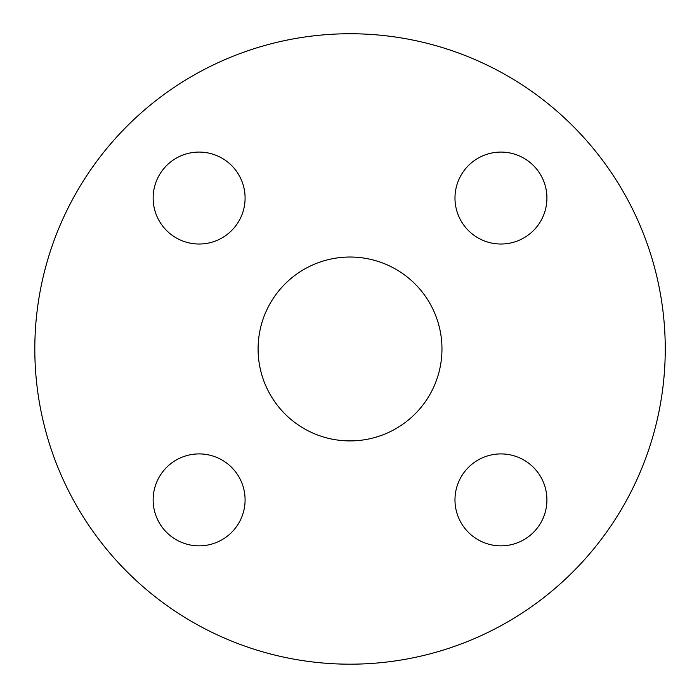 <?xml version="1.0" encoding="UTF-8"?>
<svg xmlns="http://www.w3.org/2000/svg" width="699" height="699" viewBox="0 0 699 699"><rect width="100%" height="100%" fill="white"/><g stroke="black" fill="none" stroke-linecap="round" stroke-linejoin="round"><path stroke-width="1.05" d="M166.615 230.556A45.968 45.968 0 0 1 187.218 153.649A45.968 45.968 0 0 1 243.523 209.945A45.968 45.968 0 0 1 166.615 230.556M468.444 165.549A45.968 45.968 0 0 1 545.351 186.152A45.968 45.968 0 0 1 489.055 242.457A45.968 45.968 0 0 1 468.444 165.549M533.451 467.378A45.968 45.968 0 0 1 512.848 544.285A45.968 45.968 0 0 1 456.543 487.989A45.968 45.968 0 0 1 533.451 467.378M231.622 532.385A45.968 45.968 0 0 1 154.715 511.782A45.968 45.968 0 0 1 211.011 455.477A45.968 45.968 0 0 1 231.622 532.385M415.04 283.96A91.936 91.936 0 0 1 373.825 437.775A91.936 91.936 0 0 1 261.225 325.175A91.936 91.936 0 0 1 415.04 283.96M572.927 126.073A315.214 315.214 0 0 1 431.615 653.443A315.214 315.214 0 0 1 45.557 267.385A315.214 315.214 0 0 1 572.927 126.073"/></g></svg>
